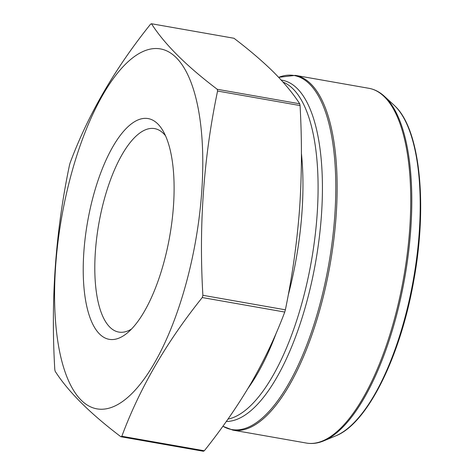 <?xml version="1.0" encoding="UTF-8"?>
<svg xmlns="http://www.w3.org/2000/svg" width="475" height="475" viewBox="0 0 475 475"><rect width="100%" height="100%" fill="white"/><g stroke="black" fill="none" stroke-linecap="round" stroke-linejoin="round"><path stroke-width="0.71" d="M55.124 371.207C68.085 391.531 90.001 413.375 120.876 436.739A213.406 79.408 -80 0 0 121.832 436.264C139.608 388.431 166.422 342.19 202.267 297.54A213.406 79.408 -80 0 0 202.884 295.302C198.746 225.625 203.644 157.54 217.568 91.046A213.406 79.408 -80 0 0 217.235 89.282C186.36 65.918 164.439 44.074 151.483 23.75A213.406 79.408 -80 0 0 150.528 24.225C114.689 68.881 87.875 115.122 70.092 162.949A213.406 79.408 -80 0 0 69.475 165.187C55.551 231.687 50.653 299.772 54.791 369.443A213.406 79.408 -80 0 0 55.124 371.207M151.483 23.75L233.973 38.261C249.339 49.952 262.58 61.275 273.707 72.236C284.531 83.149 293.206 93.67 299.725 103.793A213.406 79.408 100 0 1 300.058 105.557C302.029 140.374 301.868 174.818 299.571 208.887C296.976 242.903 292.244 276.545 285.374 309.813A213.406 79.408 100 0 1 284.751 312.051C275.767 335.95 264.646 359.468 251.394 382.618C237.838 405.709 222.146 428.432 204.315 450.775A213.406 79.408 100 0 1 203.365 451.25L120.876 436.739M299.725 103.793L217.235 89.282M300.058 105.557L217.568 91.046M285.374 309.813L202.884 295.302M284.751 312.051L202.267 297.54M204.315 450.775L121.832 436.264M141.782 52.084A182.756 68.008 -80 0 0 61.548 218.001A182.756 68.008 -80 0 0 81.183 400.17A182.756 68.008 -80 0 0 195.801 239.851A182.756 68.008 -80 0 0 141.782 52.084M157.795 123.916A112.064 41.699 100 0 1 162.925 130.708A112.064 41.699 100 0 1 169.741 236.146A112.064 41.699 100 0 1 127.353 332.933A112.064 41.699 100 0 1 86.195 230.446A112.064 41.699 100 0 1 157.795 123.916M165.502 135.755A103.301 38.439 -80 0 0 163.531 133.54A103.301 38.439 -80 0 0 154.583 128.6A103.301 38.439 -80 0 0 98.83 223.678A103.301 38.439 -80 0 0 118.792 332.072A103.301 38.439 -80 0 0 131.498 329.068M222.894 426.235A179.758 66.886 -80 0 0 321.415 298.543A179.758 66.886 -80 0 0 309.611 84.105A179.758 66.886 -80 0 0 278.671 77.336L295.319 75.365A180.108 67.022 100 0 1 310.917 83.986A180.108 67.022 100 0 1 325.63 286.757A180.108 67.022 100 0 1 232.91 430.136L306.506 443.08A180.108 67.022 -80 0 0 399.226 299.701A180.108 67.022 -80 0 0 384.512 96.93A180.108 67.022 -80 0 0 368.915 88.308L295.319 75.365M226.32 421.45A173.037 64.386 -80 0 0 312.52 278.059A173.037 64.386 -80 0 0 297.225 88.528A173.037 64.386 -80 0 0 281.224 80.091M323.873 440.818L335.772 435.86A172.615 64.232 -80 0 0 413.173 280.778A172.615 64.232 -80 0 0 395.075 106.157A172.615 64.232 -80 0 0 393.959 105.082L384.465 96.36A179.758 66.886 100 0 1 385.629 97.476A179.758 66.886 100 0 1 404.468 279.324A179.758 66.886 100 0 1 323.873 440.818C317.953 443.294 312.164 444.048 306.506 443.08M227.964 419.122A171.897 63.965 -80 0 0 309.652 270.364A171.897 63.965 -80 0 0 293.057 88.914A171.897 63.965 -80 0 0 282.999 82.068M247.956 388.443A171.897 63.965 -80 0 0 276.521 332.352M288.165 295.414A171.897 63.965 -80 0 0 301.417 153.372M393.959 105.082L395.141 106.216C420.179 129.942 427.613 204.808 413.867 280.113C400.657 356.096 367.591 423.575 335.772 435.86M232.91 430.136L222.87 426.271M384.465 96.36C379.745 92.013 374.561 89.33 368.915 88.308"/></g></svg>
